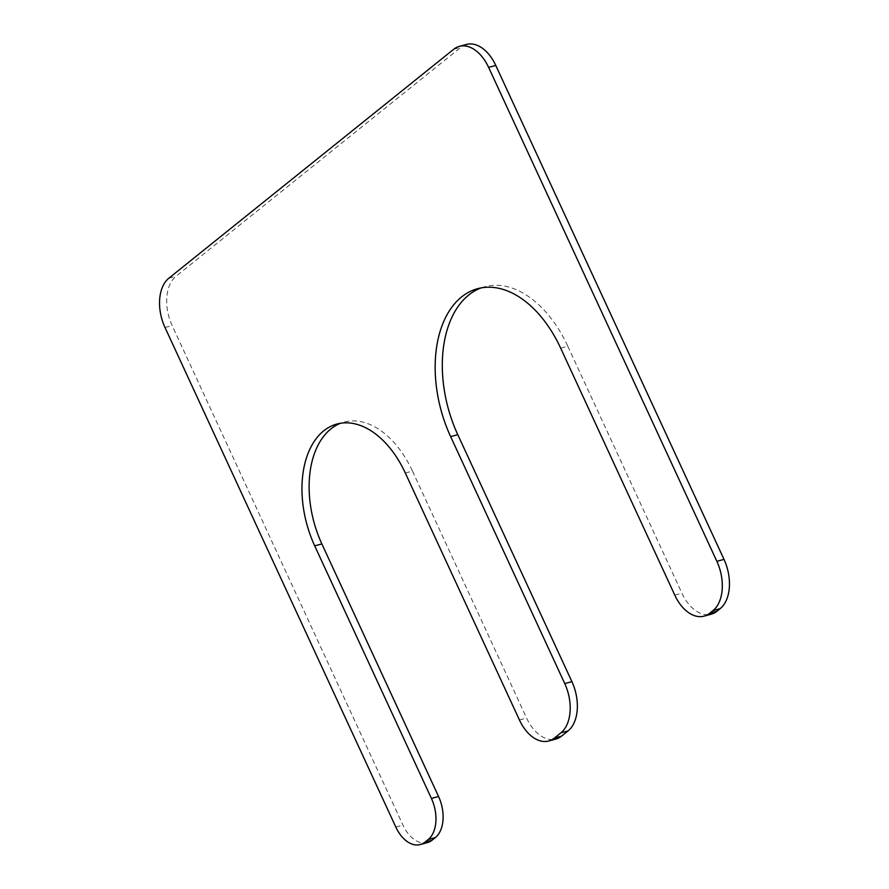 <?xml version="1.0" encoding="UTF-8"?>
<svg xmlns="http://www.w3.org/2000/svg" width="889" height="889" viewBox="0 0 889 889"><rect width="100%" height="100%" fill="white"/><g stroke="black" fill="none" stroke-linecap="round" stroke-linejoin="round"><path stroke-width="0.67" stroke-dasharray="4.45 3.33" d="M560.67 348.166L567.815 346.232A107.425 67.019 -105.1 0 0 484.794 286.747A107.425 67.019 -105.1 0 0 481.26 287.869M567.815 346.232L681.93 593.196A37.916 23.659 -105.1 0 0 711.233 614.199M466.469 44.45A37.916 23.659 -105.1 0 0 460.791 47.373L176 276.279A37.916 23.659 -105.1 0 0 172.144 325.574L402.973 825.125A31.593 19.714 -105.1 0 0 427.387 842.616M405.328 473.026L412.474 471.092A88.467 55.196 -105.1 0 0 344.099 422.097A88.467 55.196 -105.1 0 0 340.576 423.264M412.474 471.092L526.588 718.056A37.916 23.659 -105.1 0 0 555.892 739.059M674.784 595.13L681.93 593.196M453.646 49.306L460.791 47.373M168.854 278.213L176 276.279M164.998 327.496L172.144 325.574M395.816 827.059L402.973 825.125M519.443 719.99L526.588 718.056M477.637 288.681L484.794 286.747M336.953 424.031L344.099 422.097"/><path stroke-width="1.33" d="M548.746 740.993A37.916 23.659 -105.1 0 0 554.425 738.059L560.892 732.858A37.916 23.659 -105.1 0 0 564.748 683.574L450.634 436.61A107.425 67.019 -105.1 0 1 477.637 288.681A107.425 67.019 -105.1 0 1 560.67 348.166L674.784 595.13A37.916 23.659 -105.1 0 0 704.088 616.133A37.916 23.659 -105.1 0 0 709.755 613.199L713 610.599A37.916 23.659 -105.1 0 0 716.856 561.315L488.617 67.375A37.916 23.659 -105.1 0 0 459.313 46.384A37.916 23.659 -105.1 0 0 453.646 49.306L168.854 278.213A37.916 23.659 -105.1 0 0 164.998 327.496L395.816 827.059A31.593 19.714 -105.1 0 0 420.241 844.55A31.593 19.714 -105.1 0 0 424.975 842.116L428.209 839.516A31.593 19.714 -105.1 0 0 431.421 798.444L314.706 545.857A88.467 55.196 -105.1 0 1 336.953 424.031A88.467 55.196 -105.1 0 1 405.328 473.026L519.443 719.99A37.916 23.659 -105.1 0 0 548.746 740.993L555.892 739.059A37.916 23.659 -105.1 0 0 561.57 736.136L568.049 730.925A37.916 23.659 -105.1 0 0 571.905 681.641L457.779 434.677A107.425 67.019 -105.1 0 1 481.26 287.869M704.088 616.133L711.233 614.199A37.916 23.659 -105.1 0 0 716.912 611.276L720.146 608.665A37.916 23.659 -105.1 0 0 724.002 559.381L495.773 65.442A37.916 23.659 -105.1 0 0 466.469 44.45L459.313 46.384M420.241 844.55L427.387 842.616A31.593 19.714 -105.1 0 0 432.121 840.183L435.354 837.582A31.593 19.714 -105.1 0 0 438.566 796.511L321.862 543.924A88.467 55.196 -105.1 0 1 340.576 423.264M560.892 732.858L568.049 730.925M554.425 738.059L561.57 736.136M564.748 683.574L571.905 681.641M450.634 436.61L457.779 434.677M709.755 613.199L716.912 611.276M713 610.599L720.146 608.665M716.856 561.315L724.002 559.381M488.617 67.375L495.773 65.442M424.975 842.116L432.121 840.183M428.209 839.516L435.354 837.582M431.421 798.444L438.566 796.511M314.706 545.857L321.862 543.924"/></g></svg>
